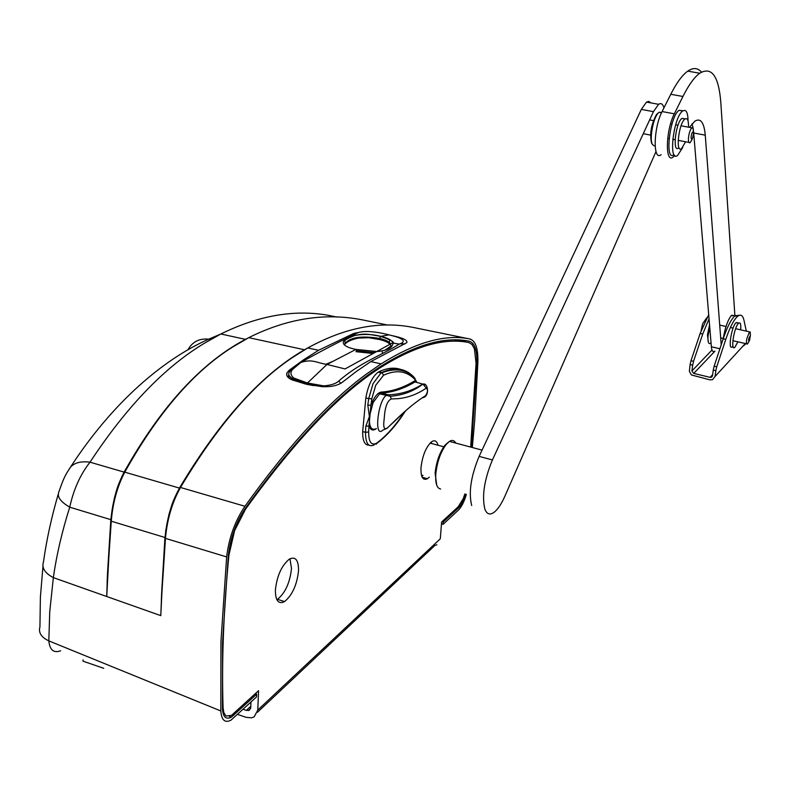 <?xml version="1.0" encoding="UTF-8"?>
<svg xmlns="http://www.w3.org/2000/svg" width="790" height="790" viewBox="0 0 790 790"><rect width="100%" height="100%" fill="white"/><g stroke="black" fill="none" stroke-linecap="round" stroke-linejoin="round"><path stroke-width="1.19" d="M663.956 107.855C662.82 103.924 661.033 102.74 658.583 104.31L653.449 111.657L492.417 459.948C484.26 479.728 481.752 496.14 484.882 509.175C486.808 514.102 489.78 515.218 493.79 512.522C497.601 509.718 501.275 504.316 504.83 496.327L655.976 151.571M650.792 102.878L648.857 101.436L646.506 102.088L641.322 109.405L479.135 456.383C470.939 476.084 468.46 492.447 471.699 505.482M452.65 442.252L449.994 441.541M448.473 442.094L444.928 445.254C439.615 452.502 436.347 461.804 435.112 473.171L436.732 485.218M440.613 488.99C436.88 488.358 435.27 483.381 435.784 474.059C437.087 462.002 440.563 452.127 446.192 444.434L449.421 441.393C452.147 439.724 454.26 440.287 455.761 443.081M714.15 366.195L713.251 370.066L715.839 370.678L716.737 366.807L714.15 366.195L723.206 338.801C726.672 328.492 730.148 321.283 733.624 317.175M690.993 360.714L690.105 364.565L692.662 365.168L693.551 361.316L690.993 360.714L700.138 333.479L708.709 314.667M735.056 315.753L739.42 315.269M746.323 331.129L743.982 320.325C742.876 315.457 740.872 314.035 737.959 316.049L736.734 317.146C733.12 321.026 729.466 328.443 725.783 339.394L716.737 366.807M709.055 318.874L702.695 334.071L693.551 361.316M715.839 370.678L715.069 376.484L712.511 379.704L709.825 379.832L691.457 374.974L689.354 371.359L690.105 364.565M692.662 365.168L691.922 370.954L693.719 373.423L710.161 377.353L711.336 377.304L712.481 375.862L713.251 370.066M743.696 345.734L745.879 343.67M714.851 351.185C712.936 352.429 711.77 350.957 711.356 346.771L693.571 131.525M693.097 128.128L692.04 123.833M721.211 344.845L705.263 135.169C704.078 122.351 700.582 117.7 694.775 121.226L689.463 127.378M674.739 155.492L673.189 156.993C664.943 164.202 665.694 130.202 674.334 113.809L682.935 96.489C688.742 84.905 694.341 77.153 699.723 73.233C711.691 66.232 718.722 76.018 720.826 102.582L734.898 315.862M661.151 154.643C652.777 161.812 653.379 127.871 662.099 111.548L670.779 94.277C676.625 82.743 682.293 75.03 687.764 71.13C693.186 67.436 697.758 67.762 701.49 72.107M654.219 145.883L652.362 144.422C649.39 139.425 652.895 119.251 657.724 113.602L659.077 112.269L661.655 112.457M658.258 112.98L656.49 114.51C651.217 124.316 649.558 133.826 651.523 143.039L651.869 143.612M709.647 343.65C708.186 343.453 707.682 340.717 708.136 335.424L709.726 326.981M709.548 324.828L707.465 334.762L708.354 342.228M693.551 131.95L693.176 128.296L691.852 127.822C690.055 129.807 688.91 133.372 688.426 138.536C688.347 141.943 688.919 143.306 690.134 142.644L692 139.484M693.511 133.935L692.692 137.707C691.685 139.692 691.161 139.465 691.102 137.035C691.625 133.273 692.366 131.663 693.334 132.216L693.511 133.935M750.362 335.355L750.233 332.067L749.473 331.849L746.827 338.722C746.195 342.672 746.392 344.44 747.439 344.025L749.414 340.618M748.792 338.555L750.391 335.424L749.572 340.302C748.713 341.724 748.446 341.142 748.792 338.555M723.225 338.752C725.082 327.791 727.748 320.108 731.224 315.704L734.058 315.733M734.285 316.395L736.586 315.743M688.07 121.018C687.922 112.664 686.233 109.267 683.004 110.827L682.767 110.985C673.366 116.821 668.113 163.273 677.642 155.413L682.817 147.325M682.609 110.748L679.104 110.304C669.663 116.13 664.439 162.552 674.018 154.702M740.674 329.845C741.109 324.453 740.477 322.202 738.788 323.1L738.413 323.436C733.969 327.554 730.375 351.283 734.759 347.422L737.899 341.833M737.751 322.863L735.865 322.863C731.402 326.971 727.817 350.691 732.221 346.83L733.258 347.067M688.495 127.19C688.643 120.564 687.537 117.789 685.157 118.875L685.019 118.974C678.798 122.855 675.243 153.754 681.563 148.619L685.582 141.775M684.308 118.717L681.968 118.401C675.717 122.272 672.191 153.161 678.531 148.036M471.423 447.268L476.884 362.709C477.091 349.96 474.583 342.811 469.369 341.25C445.155 336.194 415.797 344.45 381.293 366.017C340.52 391.633 295.253 439.013 245.483 508.158C236.171 521.973 230.443 537.822 228.31 555.706L222.553 642.369L222.464 709.005C223.086 717.152 226.078 719.848 231.421 717.113L256.661 694.183L256.553 696.908L230.957 720.174C224.913 723.255 221.536 720.194 220.825 710.97L48.822 640.888C41.347 637.313 38.364 632.731 39.885 627.142M60.692 650.753C53.72 653.34 49.76 650.052 48.822 640.888L49.74 611.717L53.355 577.628C44.793 573.096 41.505 567.862 43.48 561.917C46.561 539.866 51.488 517.272 58.253 494.135M336.915 317.067L328.057 315.259C294.137 309.295 258.399 315.536 220.854 333.982L204.126 343.413C164.508 367.261 126.469 406.86 90.001 462.19L124.109 472.114L126.439 467.957M388.038 325.115L361.84 319.762C324.611 312.573 286.918 318.538 248.751 337.656L232.665 347.017C193.767 371.34 157.803 413.051 124.781 472.153L179.439 488.092M165.011 538.138L161.93 592.283L165.466 538.375L226.641 556.92L220.963 641.411L220.825 710.97M164.942 537.852L168.902 514.626C171.588 505.807 172.121 501.887 179.676 487.687L179.607 488.101C171.558 502.588 166.7 519.139 165.041 537.743L165.466 538.375C167.174 519.287 172.181 502.312 180.495 487.469L244.94 506.271C235.015 520.956 228.922 537.842 226.641 556.92M107.381 576.443L106.739 596.509L110.738 522.042M110.758 520.748L114.353 498.214C116.802 489.731 116.89 486.778 123.961 472.43L124.781 472.153C117.285 486.472 112.782 502.825 111.262 521.202L110.837 520.659C112.368 502.559 116.732 486.61 123.912 472.825L123.961 472.43C161.308 405.764 202.783 360.902 248.366 337.853M161.723 592.164L160.795 615.637L161.93 592.283M472.321 447.515L474.701 420.359L477.901 361.85C478.128 348.311 475.471 340.688 469.922 339.009C445.54 333.824 415.945 342.11 381.135 363.864L366.718 373.858C329.45 400.945 288.854 445.086 244.94 506.271M469.922 339.009L413.526 327.495C380.079 320.73 344.815 327.544 307.764 347.946L292.547 357.485C254.419 382.854 217.062 426.175 180.495 487.469L179.676 487.687C220.924 418.72 263.613 372.139 307.754 347.946L318.528 350.286L353.851 333.4L359.124 332.353M288.972 372.989L289.091 370.303L303.469 359.894L318.528 350.286M392.116 335.632L395.918 336.5C404.164 338.525 407.788 340.579 406.771 342.682L370.757 361.613L356.231 371.547L342.416 382.222C337.656 385.639 330.872 387.11 322.053 386.636L305.888 384.138L291.994 379.852C287.708 377.966 286.019 375.665 286.918 372.949L289.091 370.303M332.62 361.415L326.171 364.22M107.361 576.325L110.748 520.896M165.772 530.12L161.822 589.202M441.472 523.849L443.052 524.333L458.24 510.271C461.498 507.032 464.204 501.739 466.357 494.392M463.878 340.431L465.429 341.724M107.559 576.542L111.262 521.202L164.962 537.496M107.45 574.182L110.837 519.662L69.747 507.18C62.055 531.403 56.584 554.886 53.355 577.628L160.795 615.637M110.837 519.672L110.936 518.507M121.601 477.121L124.109 472.114M210.644 339.532L208.698 339.177C163.816 358.976 112.664 402.14 70.488 467.166C74.517 462.693 81.015 461.034 90.001 462.19C80.303 474.504 73.549 489.504 69.747 507.18C60.504 501.808 56.88 496.732 58.855 491.963C65.126 473.467 67.397 472.43 70.488 467.166L69.105 469.221M328.057 315.259L326.112 314.953M442.074 521.627L443.239 521.973L458.427 507.95C461.271 505.136 463.631 500.544 465.537 494.165M443.239 521.973L443.052 524.333M255.368 693.66L256.661 694.183M464.846 493.967L463.236 498.638L458.289 506.686L441.61 522.042L440.297 538.79L257.787 710.072L258.567 690.707L231.51 715.355L226.305 716.017L225.535 715.454L223.797 712.511L223.086 707.929C221.595 661.447 223.54 610.502 228.932 555.074L234.591 530.683L245.483 509.254C296.546 438.341 342.821 390.329 384.315 365.227C417.278 345.309 445.432 337.745 468.796 342.544L472.025 344.479L474.405 348.805L476.064 363.232L470.682 447.071M432.614 545.999L436.89 544.784M257.787 710.072L254.173 716.816L251.526 717.833L246.105 717.34L237.632 714.427M250.795 706.28L246.362 710.398L249.393 710.19L250.736 707.662L250.953 702.093M431.656 443.536L431.212 442.074M429.286 477.15L427.4 478.73C422.818 480.843 420.685 477.101 421.001 467.512C422.561 455.109 426.225 446.439 431.982 441.521C434.905 439.872 436.91 441.106 437.986 445.234M276.856 599.719L277.497 599.343C285.299 592.905 289.96 582.635 291.49 568.514L289.969 558.757M275.374 590.189C276.925 575.91 281.586 565.551 289.347 559.113C295.519 556.18 298.581 560.031 298.541 570.676C296.991 584.807 292.34 595.107 284.578 601.575C278.495 604.557 275.434 600.765 275.374 590.189M421.83 476.439L422.966 475.402M468.796 342.544L454.477 339.957M103.737 668.31L83.029 661.171L83.029 659.867M246.362 710.398L243.172 709.302M365.829 426.225L368.969 425.948L370.945 405.201L367.814 405.161L369.404 416.537L365.829 426.225L365.513 432.337C365.553 443.496 368.486 447.663 374.292 444.839L374.361 444.819M425.02 384.849L422.769 384.068C412.025 390.872 400.5 394.457 388.196 394.822L385.945 395.593C377.551 402.14 374.065 438.707 382.666 430.204M415.777 382.143L415.254 380.77M425.484 395.741C416.567 401.271 406.544 409.427 395.425 420.211L388.562 426.847C384.414 430.925 382.943 428.358 384.147 419.125L384.266 417.851C385.016 406.969 387.357 400.668 391.297 398.95L397.558 398.693C407.68 397.844 417.258 394.309 426.284 388.088C428.091 389.816 427.825 392.363 425.484 395.741L422.077 397.913M417.041 382.488L414.997 381.925C403.878 388.601 392.818 392.304 381.817 393.035L388.196 394.822L390.29 396.294L391.297 398.95M426.284 388.088L422.926 384.118L414.967 381.925L414.414 381.057C403.315 387.702 392.275 391.386 381.293 392.097C378.183 392.512 375.171 395.81 372.238 402.001L370.945 405.201L371.804 398.782L375.724 385.253L383.575 375.23C395.938 369.562 406.248 370.826 414.493 379.012L414.602 377.956L413.249 376.435C404.865 368.081 394.378 366.767 381.787 372.475L383.575 375.23M382.716 430.175L387.06 428.318L388.562 426.847M417.505 387.08L417.327 387.841M422.275 397.775C430.274 396.985 428.091 382.251 422.926 384.118C417.693 387.87 408.005 394.872 390.29 396.294L379.595 393.815L381.422 392.739C392.482 392.126 403.67 388.522 414.967 381.925L416.31 381.58L415.688 380.099L416.774 382.419M400.777 369.444C394.289 367.212 387.021 367.972 378.993 371.705L381.787 372.475L381.027 372.9L382.232 372.653C395.602 367.676 406.386 369.444 414.602 377.956L415.214 378.933M378.993 371.705L378.222 372.12C372.228 376.721 368.101 385.313 365.839 397.923L362.679 431.597C362.561 440.702 364.644 445.214 368.93 445.155M430.639 442.568L431.202 443.407M422.512 475.274L421.584 475.728M390.724 345.921C391.277 342.85 387.554 340.352 379.536 338.426C361.652 335.533 350.158 337.231 345.072 343.531L345.003 344.104C347.205 341.527 351.609 339.532 358.216 338.11M358.374 338.081L368.723 337.715L379.378 339.512C384.908 340.786 388.483 342.445 390.092 344.499M292.863 369.207L291.945 369.335L300.872 362.413L292.863 369.207C290.108 371.873 290.335 374.796 293.564 377.976L307.458 382.982L327.001 364.437C316.306 362.867 312.554 358.7 300.872 362.413C320.671 351.303 339.74 341.389 358.077 332.649C363.41 330.901 371.626 331.148 382.725 333.39L389.055 334.861L380.533 336.372L379.378 339.512M356.241 350.681L374.727 352.636M384.612 350.395L390.546 346.356M373.147 353.505L355.954 351.668M288.686 373.996C288.943 375.991 290.424 377.571 293.13 378.726L293.041 379.328L306.708 383.94L307.458 382.982L323.663 385.875L323.515 386.735M293.564 377.976L293.13 378.726L307.162 383.762L324.107 386.764M354.878 349.19C327.495 343.285 353.762 329.618 380.267 336.214M288.548 375.309L293.041 379.328L289.545 376.84L288.666 374.114M288.903 373.334C288.587 372.87 289.604 371.537 291.945 369.335L290.71 370.431M358.077 332.649L356.29 333.301M313.778 385.629L306.668 384.315M313.116 385.53L307.132 384.049M300.723 382.232L306.708 383.94M389.055 334.861L395.099 336.441C403.285 338.969 405.3 341.27 401.152 343.344L402.693 344.865M401.152 343.344L399.266 344.104C380.346 356.093 360.349 362.166 338.643 381.126L340.915 383.259M338.643 381.126C335.75 383.772 330.753 385.352 323.663 385.875M355.48 349.348L376.949 351.55C387.07 350.671 392.452 347.867 393.074 343.146L393.065 343.097C392.116 340.322 388.048 338.071 380.859 336.362M653.449 111.657L641.322 109.405M492.417 459.948L479.135 456.383M723.206 338.801L725.783 339.394M700.138 333.479L702.695 334.071M715.069 376.484L745.326 343.541M711.997 350.029L691.922 370.954M693.719 373.423L714.911 351.204M710.161 377.353L712.639 374.667M711.356 346.771L719.917 348.765M693.709 132.997L705.263 135.169M662.099 111.548L674.334 113.809M670.779 94.277L682.935 96.489M382.34 352.577L382.38 352.004M229.278 716.342L231.322 717.172M208.698 339.177C199.238 338.229 192.286 341.823 187.852 349.97M457.301 507.595L458.427 507.95M476.074 362.521L476.884 362.709M232.319 714.792L233.751 715.335M389.411 342.514L389.598 339.493M228.399 554.906L228.932 555.074M245.483 509.254L244.851 509.066M223.086 707.929L222.425 707.702M381.293 392.097L381.422 392.739L379.595 393.815L373.127 402.545L369.404 416.537C368.94 426.886 371.27 430.906 376.396 428.595C372.979 431.113 370.5 430.234 368.969 425.948L368.654 431.972L365.513 432.337L362.679 431.597M417.525 387.07L417.426 387.781M378.222 372.12L381.027 372.9L373.058 383.604L368.693 398.654L371.804 398.782M412.884 376.326L413.851 377.225M404.697 411.649C395.829 425.257 386.606 435.665 377.037 442.874L376.553 443.22C371.32 445.787 368.683 442.045 368.654 431.972M414.493 379.012L415.491 380.77L414.414 381.057M377.037 442.874L376.05 444.365M365.839 397.923L368.693 398.654L367.814 405.161M376.692 351.56L345.072 368.94L327.001 364.437L355.856 349.437M293.011 379.595L292.942 380.227M288.508 375.645L288.301 377.61M658.583 104.31L646.506 102.088M444.928 445.254L446.192 444.434M482.068 450.122L449.421 441.393M735.411 315.477L737.959 316.049M711.336 377.304L712.432 376.109M687.764 71.13L699.723 73.233M656.49 114.51L657.724 113.602M661.536 112.723L659.077 112.269M711.089 343.502L710.417 343.344M643.258 133.698L650.545 135.09M667.688 138.359L669.061 138.625M672.744 139.326L675.095 139.771M678.156 140.353L688.929 142.407M692.692 137.707L691.823 139.939M638.448 115.538L635.12 122.657M693.334 132.216L693.176 128.296M649.637 119.902L653.409 120.613M670.572 123.833L671.954 124.089M675.638 124.781L677.998 125.225M681.059 125.798L691.852 127.822M719.7 325.065L726.02 326.507M730.385 327.495L733.09 328.117M735.648 328.699L749.473 331.849M750.391 335.424L750.233 332.067M706.852 317.679L702.685 323.633L701.105 330.704M720.678 337.863L723.265 338.456M732.883 340.678L746.698 343.857M731.777 315.22L734.838 315.901M682.767 110.985L679.104 110.304M738.788 323.1L736.24 322.527M685.019 118.974L681.968 118.401M208.708 339.187L220.854 333.992L245.522 339.364M248.751 337.656L304.555 349.782M370.757 361.613L381.135 363.864M286.819 375.378L286.918 372.949M107.361 576.404L107.134 581.983M164.922 538.02L161.693 592.006M161.693 592.105L161.348 599.699M42.956 566.568L40.389 597.161L39.934 626.964M229.367 716.323L231.421 717.113M434.54 545.771L257.461 712.264M284.578 601.575L277.497 599.343M427.4 478.73L422.196 477.288M250.618 708.482L248.366 710.585M384.315 365.227L383.031 364.901M388.552 426.857L407.225 409.408M376.978 443.259C387.189 435.586 396.689 424.832 405.448 410.978M430.086 443.111L443.773 446.794M345.072 343.531L344.855 340.599C346.356 339.167 349.703 337.449 354.888 335.444C364.536 333.439 366.422 333.775 380.533 336.372C390.527 339.819 394.704 342.07 393.074 343.146M404.786 344.015L401.537 343.581L399.207 344.134M393.065 343.087L399.266 344.104M345.072 368.94L392.324 342.969M376.949 351.55C389.944 350.039 387.021 348.588 391.87 346L390.586 346.267"/></g></svg>
